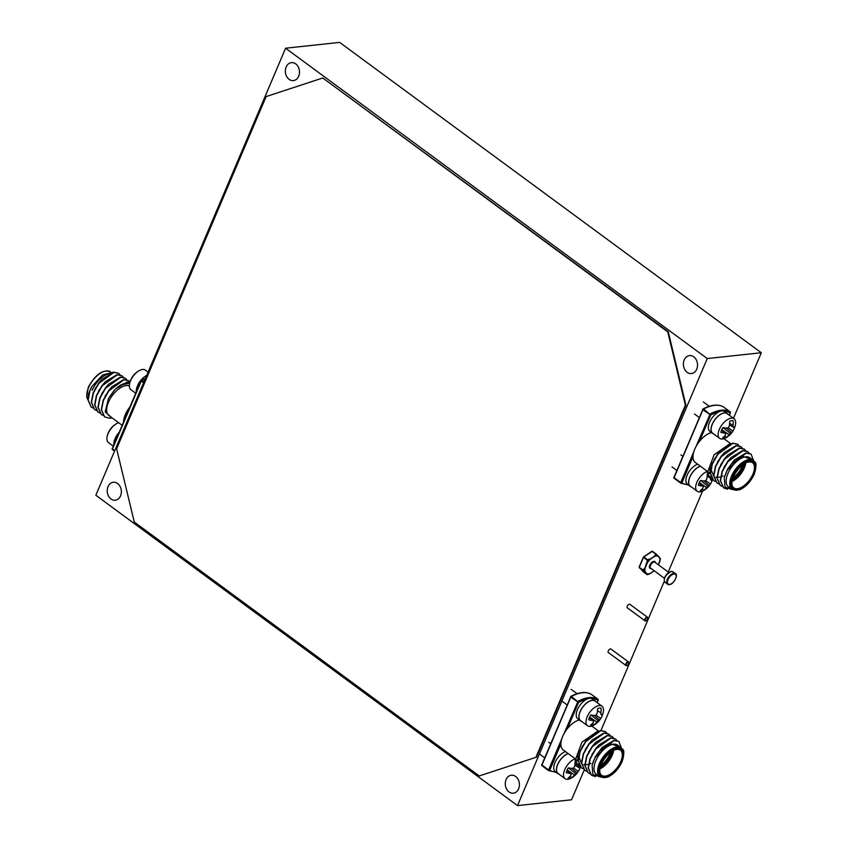 <?xml version="1.0" encoding="UTF-8"?>
<svg xmlns="http://www.w3.org/2000/svg" width="848" height="848" viewBox="0 0 848 848"><rect width="100%" height="100%" fill="white"/><g stroke="black" fill="none" stroke-linecap="round" stroke-linejoin="round"><path stroke-width="1.27" d="M621.33 747.809L617.715 745.148A18.073 9.201 126.4 0 0 595.752 760.91A18.073 9.201 126.4 0 0 596.282 774.266L599.896 776.927A18.073 9.201 -53.6 0 1 599.366 763.571A18.073 9.201 -53.6 0 1 621.33 747.809C622.231 750.342 625.951 747.353 622.114 761.557C618.605 769.083 613.751 774.277 607.571 777.16L599.896 776.927M583.191 768.786L581.463 767.885L578.357 760.72L580.223 751.392L585.703 741.682L600.797 730.7L605.546 731.665L606.871 733.107M581.346 767.79L578.113 760.539L579.979 751.222L585.459 741.502L588.904 737.527L600.564 730.52L605.419 731.58M620.27 747.226L610.062 743.505L595.508 757.105L599.091 751.54L614.185 740.548L618.923 741.512L621.393 747.862M595.508 757.105A21.719 11.056 126.4 0 0 593.483 761.165A21.719 11.056 126.4 0 0 592.095 765.15L595.275 756.914L602.292 747.385L613.952 740.378L618.807 741.428M595.455 776.598L591.501 775.273L588.395 768.108L590.261 758.79L595.741 749.07L610.846 738.089L615.584 739.053L616.909 740.495M591.385 775.189L588.152 767.928L590.017 758.61L595.497 748.89L598.942 744.915L610.602 737.908L615.457 738.968M589.879 773.715L588.152 772.814L585.046 765.649L586.911 756.321L592.392 746.611L607.497 735.629L612.235 736.583L613.56 738.036M588.035 772.719L584.802 765.468L586.668 756.14L592.158 746.431L595.593 742.456L607.253 735.449L612.118 736.499M586.53 771.256L584.813 770.344L581.696 763.179L583.562 753.861L589.053 744.141L604.147 733.16L608.885 734.124L610.221 735.576M584.685 770.26L581.463 763.009L583.329 753.681L588.809 743.972L592.254 739.986L603.903 732.99L608.769 734.039M579.396 719.994A18.073 9.201 126.4 0 0 567.429 728.602A18.073 9.201 126.4 0 0 562.627 736.53A18.073 9.201 126.4 0 0 560.835 744.131A18.073 9.201 126.4 0 0 563.157 749.876L578.124 760.9M592.095 765.15L592.869 774.457L599.822 776.863M579.491 748.943A18.073 9.201 126.4 0 0 578.124 759.511M597.183 731.517L581.919 742.201L575.209 760.327A21.719 11.056 126.4 0 0 577.583 765.023L577.997 765.331M579.841 766.327L578.113 765.426L575.209 760.327M595.519 756.469L601.942 747.745M591.925 754.455L598.593 745.275M588.586 751.985L595.593 742.456M585.237 749.526L592.254 739.986M590.855 763.412L589.233 764.08M588.417 764.334L586.159 764.737M584.802 764.726L583.742 764.536M581.474 763.338L579.195 757.624L579.926 752.197M581.887 747.067L588.554 737.887M558.927 774.139A12.338 6.286 -53.6 0 1 557.973 773.662A12.338 6.286 -53.6 0 1 558.185 763.327A12.338 6.286 -53.6 0 1 568.118 753.533M557.973 773.662L555.323 771.712A12.338 6.286 -53.6 0 1 555.535 761.377A12.338 6.286 -53.6 0 1 565.468 751.582M580.286 766.868A10.091 5.141 -53.6 0 1 579.587 768.945A10.091 5.141 -53.6 0 1 578.94 770.302A10.091 5.141 -53.6 0 1 578.325 771.373A19.218 7.812 -152.4 0 1 578.272 771.457A19.218 7.812 -152.4 0 1 576.884 772.74A18.995 12.858 -167.6 0 1 575.739 773.63A18.995 17.119 120.6 0 1 574.456 775.008A19.218 15.783 78.8 0 1 571.51 777.754A10.091 5.141 -53.6 0 1 568.043 778.135A19.218 14.077 -91.9 0 0 570.778 775.401A18.995 10.165 -114 0 0 571.149 774.129A18.995 1.558 -140.6 0 1 570.142 773.461A19.218 7.812 -152.4 0 1 566.252 772.666A10.091 5.141 -53.6 0 1 567.026 770.302A10.091 5.141 -53.6 0 1 568.287 767.885A19.218 6.116 18.6 0 0 572.294 768.394A18.995 11.172 2.7 0 0 573.831 767.79A18.995 15.434 -57.9 0 0 574.721 766.126A19.218 14.077 -91.9 0 0 575.103 761.493A10.091 5.141 -53.6 0 1 575.421 761.366M575.453 761.356A10.091 5.141 -53.6 0 1 576.979 760.963A10.091 5.141 -53.6 0 1 578.135 761.006M578.272 771.457A19.26 19.26 0 0 1 570.948 778.273A12.169 6.19 -53.6 0 1 567.863 779.301A12.169 6.19 -53.6 0 1 565.075 778.676A12.169 6.19 -53.6 0 1 564.726 769.687A12.169 6.19 -53.6 0 1 575.241 758.78M578.59 763.751A19.218 15.783 78.8 0 1 578.431 765.479M578.41 765.627A19.218 15.783 78.8 0 1 578.389 765.723A18.995 11.851 56.4 0 1 578.431 767.302L579.025 767.673A19.218 6.116 18.6 0 0 580.212 766.783M568.245 753.618A12.169 6.19 126.4 0 0 558.334 763.232A12.169 6.19 126.4 0 0 558.079 773.524L565.075 778.676M570.11 776.206L571.51 777.754M567.005 770.355L571.149 774.129M566.92 770.556L570.142 773.461M573.428 767.97L578.325 771.373M571.849 768.362L576.884 772.74M568.542 767.928L575.739 773.63M567.195 769.92L574.456 775.008M575.039 763.55L578.389 765.723M574.87 765.193L578.431 767.302M574.859 765.214L579.025 767.673M581.378 721.245A12.338 6.286 -53.6 0 1 580.435 720.758A12.338 6.286 -53.6 0 1 582.682 707.105A12.338 6.286 -53.6 0 1 595.063 700.883A12.338 6.286 -53.6 0 1 595.805 701.646M580.435 720.758L577.785 718.807A12.338 6.286 -53.6 0 1 580.032 705.144A12.338 6.286 -53.6 0 1 592.413 698.932L595.063 700.883M128.61 380.635L123.744 379.586L112.095 386.593L108.65 390.568L103.17 400.288L101.304 409.605L104.527 416.856M129.998 382.077L128.726 380.731L123.988 379.766L108.894 390.748L103.403 400.457L101.537 409.785L104.654 416.951L109.848 418.255L112.063 417.873M91.022 406.923L88.16 399.927L90.015 390.61L91.923 386.465A21.719 11.056 -53.6 0 0 89.899 390.525A21.719 11.056 -53.6 0 0 88.51 394.511L87.916 399.758L91.139 407.008M91.266 407.093L92.994 408.005M118.572 373.247L113.706 372.198L102.046 379.204L98.612 383.179L93.121 392.9L91.266 402.217L94.488 409.467M120.013 374.784L118.688 373.343L113.95 372.378L98.856 383.36L93.365 393.069L91.499 402.397L94.605 409.563L96.333 410.464M121.911 375.717L117.056 374.657L105.396 381.664L101.961 385.649L96.471 395.359L94.605 404.676L97.838 411.937M123.363 377.243L122.038 375.802L117.3 374.837L102.195 385.819L96.714 395.539L94.849 404.856L97.955 412.022L99.682 412.934M125.26 378.176L120.405 377.127L108.745 384.133L105.3 388.108L99.82 397.818L97.955 407.146L101.188 414.396M126.712 379.713L125.387 378.261L120.639 377.307L105.544 388.289L100.064 397.998L98.198 407.326L101.304 414.492L103.032 415.393M123.522 421.88A18.073 9.201 -53.6 0 1 125.303 414.661A18.073 9.201 -53.6 0 1 129.776 407.146M122.091 425.261L108.968 415.594A18.073 9.201 -53.6 0 1 108.438 402.249A18.073 9.201 -53.6 0 1 129.352 385.904M91.923 386.465L102.672 374.922L113.24 372.272M92.167 390.271A18.073 9.201 -53.6 0 1 109.339 373.661M111.459 417.428L105.173 411.884L108.491 398.465L113.876 390.737A21.719 11.056 -53.6 0 1 120.639 385.066L129.702 383.19M129.977 382.151L127.094 382.056L115.434 389.052L113.876 390.737M129.945 382.268L127.338 382.225L120.639 385.066M102.046 379.204L95.04 388.734M105.396 381.664L98.379 391.204M108.396 384.494L101.728 393.663M111.735 386.953L105.078 396.122M115.084 389.423L108.491 398.465M138.097 387.547L137.079 386.794A12.338 6.286 126.4 0 0 136.263 391.871M146.715 375.388A12.338 6.286 126.4 0 0 137.864 384.95L138.881 385.702M138.553 386.476L137.079 386.794M115.646 440.441L114.628 439.699A12.338 6.286 126.4 0 0 113.812 444.776M119.027 432.469A12.338 6.286 126.4 0 0 115.413 437.854L116.43 438.596M116.102 439.37L114.628 439.699M597.554 708.589A10.091 5.141 -53.6 0 1 599.441 708.069A10.091 5.141 -53.6 0 1 601.02 708.218A10.091 5.141 -53.6 0 1 601.031 708.218A19.218 15.783 78.8 0 1 600.85 712.829A18.995 11.851 56.4 0 1 600.882 714.398L601.486 714.769A19.218 6.116 18.6 0 0 602.811 713.677A10.091 5.141 -53.6 0 1 602.048 716.051A10.091 5.141 -53.6 0 1 601.391 717.408A10.091 5.141 -53.6 0 1 600.787 718.468A19.218 7.812 -152.4 0 1 600.734 718.553A19.218 7.812 -152.4 0 1 599.335 719.835A18.995 12.858 -167.6 0 1 598.2 720.736A18.995 17.119 120.6 0 1 596.907 722.114A19.218 15.783 78.8 0 1 593.971 724.86A10.091 5.141 -53.6 0 1 590.494 725.231A19.218 14.077 -91.9 0 0 593.24 722.507A18.995 10.165 -114 0 0 593.6 721.224A18.995 1.558 -140.6 0 1 592.604 720.556A19.218 7.812 -152.4 0 1 588.713 719.772A10.091 5.141 -53.6 0 1 589.487 717.397A10.091 5.141 -53.6 0 1 590.738 714.981A19.218 6.116 18.6 0 0 594.745 715.5A18.995 11.172 2.7 0 0 596.292 714.896A18.995 15.434 -57.9 0 0 597.172 713.221A19.218 14.077 -91.9 0 0 597.554 708.589M600.734 718.553A19.26 19.26 0 0 1 593.409 725.379A12.169 6.19 -53.6 0 1 590.314 726.407A12.169 6.19 -53.6 0 1 587.537 725.771A12.169 6.19 -53.6 0 1 587.176 716.793A12.169 6.19 -53.6 0 1 599.176 705.547A12.169 6.19 -53.6 0 1 601.953 706.172A12.169 6.19 -53.6 0 1 603.32 711.907A19.26 19.26 0 0 1 601.391 717.408M601.953 706.172L594.957 701.02A12.169 6.19 126.4 0 0 592.169 700.395A12.169 6.19 126.4 0 0 581.315 709.363A12.169 6.19 126.4 0 0 580.53 720.62L587.537 725.771M592.561 723.312L593.971 724.86M589.466 717.45L593.6 721.224M589.381 717.652L592.604 720.556M595.879 715.065L600.787 718.468M594.3 715.458L599.335 719.835M590.992 715.023L598.2 720.736M589.646 717.026L596.907 722.114M597.49 710.645L600.85 712.829M601.486 714.769L600.882 714.398M148.093 372.134L145.337 370.099A12.169 6.19 126.4 0 0 142.549 369.463A12.169 6.19 126.4 0 0 139.454 370.491A19.26 19.26 0 0 0 132.14 377.318A19.218 7.812 27.6 0 0 132.087 377.402A10.091 5.141 126.4 0 0 131.472 378.473A10.091 5.141 126.4 0 0 130.825 379.819M139.454 370.491A12.169 6.19 126.4 0 0 130.55 380.71A12.169 6.19 126.4 0 0 129.543 383.974A12.169 6.19 126.4 0 0 130.91 389.698L135.691 393.218M137.196 386.773A12.169 6.19 -53.6 0 1 137.938 385.003M118.614 422.696A12.169 6.19 126.4 0 0 117.003 423.396A19.26 19.26 0 0 0 109.678 430.212A19.218 7.812 27.6 0 0 109.625 430.307A10.091 5.141 126.4 0 0 109.01 431.367A10.091 5.141 126.4 0 0 108.364 432.724M117.003 423.396A12.169 6.19 126.4 0 0 108.099 433.614A12.169 6.19 126.4 0 0 107.081 436.868A12.169 6.19 126.4 0 0 108.459 442.592L113.24 446.112M114.745 439.667A12.169 6.19 -53.6 0 1 115.487 437.907M691.067 486.741A12.338 6.286 -53.6 0 1 690.124 486.264A12.338 6.286 -53.6 0 1 690.325 475.929A12.338 6.286 -53.6 0 1 700.268 466.135M690.124 486.264L687.474 484.314A12.338 6.286 -53.6 0 1 687.675 473.968A12.338 6.286 -53.6 0 1 697.618 464.185M713.528 433.847A12.338 6.286 -53.6 0 1 712.574 433.36A12.338 6.286 -53.6 0 1 714.832 419.696A12.338 6.286 -53.6 0 1 727.202 413.485A12.338 6.286 -53.6 0 1 727.944 414.248M712.574 433.36L709.924 431.409A12.338 6.286 -53.6 0 1 712.182 417.746A12.338 6.286 -53.6 0 1 724.552 411.534L727.202 413.485M729.704 421.191A10.091 5.141 -53.6 0 1 731.58 420.672A10.091 5.141 -53.6 0 1 733.16 420.809A10.091 5.141 -53.6 0 1 733.181 420.82A19.218 15.783 78.8 0 1 732.99 425.431A18.995 11.851 56.4 0 1 733.032 427L733.626 427.371A19.218 6.116 18.6 0 0 734.962 426.279A10.091 5.141 -53.6 0 1 734.188 428.653A10.091 5.141 -53.6 0 1 733.541 430A10.091 5.141 -53.6 0 1 732.926 431.07A19.218 7.812 -152.4 0 1 732.873 431.155A19.218 7.812 -152.4 0 1 731.485 432.438A18.995 12.858 -167.6 0 1 730.34 433.339A18.995 17.119 120.6 0 1 729.057 434.706A19.218 15.783 78.8 0 1 726.111 437.462A10.091 5.141 -53.6 0 1 722.644 437.833A19.218 14.077 -91.9 0 0 725.379 435.109A18.995 10.165 -114 0 0 725.75 433.826A18.995 1.558 -140.6 0 1 724.743 433.158A19.218 7.812 -152.4 0 1 720.853 432.363A10.091 5.141 -53.6 0 1 721.627 430A10.091 5.141 -53.6 0 1 722.888 427.583A19.218 6.116 18.6 0 0 726.895 428.092A18.995 11.172 2.7 0 0 728.432 427.498A18.995 15.434 -57.9 0 0 729.322 425.823A19.218 14.077 -91.9 0 0 729.704 421.191M732.873 431.155A19.26 19.26 0 0 1 725.549 437.981A12.169 6.19 -53.6 0 1 722.464 439.01A12.169 6.19 -53.6 0 1 719.676 438.374A12.169 6.19 -53.6 0 1 719.327 429.385A12.169 6.19 -53.6 0 1 731.315 418.138A12.169 6.19 -53.6 0 1 734.103 418.774A12.169 6.19 -53.6 0 1 735.47 424.498A19.26 19.26 0 0 1 733.541 430M734.103 418.774L727.107 413.623A12.169 6.19 126.4 0 0 724.319 412.987A12.169 6.19 126.4 0 0 713.465 421.954A12.169 6.19 126.4 0 0 712.68 433.222L719.676 438.374M724.711 435.914L726.111 437.462M721.606 430.053L725.75 433.826M721.521 430.254L724.743 433.158M728.029 427.668L732.926 431.07M726.45 428.06L731.485 432.438M723.143 427.625L730.34 433.339M721.796 429.629L729.057 434.706M729.64 423.247L732.99 425.431M729.471 424.89L733.032 427M729.46 424.912L733.626 427.371M712.437 479.47A10.091 5.141 -53.6 0 1 711.737 481.547A10.091 5.141 -53.6 0 1 711.09 482.904A10.091 5.141 -53.6 0 1 710.476 483.964A19.218 7.812 -152.4 0 1 710.423 484.06A19.218 7.812 -152.4 0 1 709.023 485.332A18.995 12.858 -167.6 0 1 707.889 486.233A18.995 17.119 120.6 0 1 706.596 487.611A19.218 15.783 78.8 0 1 703.66 490.356A10.091 5.141 -53.6 0 1 700.183 490.727A19.218 14.077 -91.9 0 0 702.928 488.003A18.995 10.165 -114 0 0 703.299 486.731A18.995 1.558 -140.6 0 1 702.292 486.063A19.218 7.812 -152.4 0 1 698.402 485.268A10.091 5.141 -53.6 0 1 699.176 482.904A10.091 5.141 -53.6 0 1 700.437 480.477A19.218 6.116 18.6 0 0 704.444 480.996A18.995 11.172 2.7 0 0 705.981 480.392A18.995 15.434 -57.9 0 0 706.872 478.717A19.218 14.077 -91.9 0 0 707.253 474.096A10.091 5.141 -53.6 0 1 707.571 473.958M707.592 473.947A10.091 5.141 -53.6 0 1 709.129 473.566A10.091 5.141 -53.6 0 1 710.274 473.597M710.423 484.06A19.26 19.26 0 0 1 703.098 490.875A12.169 6.19 -53.6 0 1 700.013 491.904A12.169 6.19 -53.6 0 1 697.226 491.268A12.169 6.19 -53.6 0 1 696.865 482.289A12.169 6.19 -53.6 0 1 707.391 471.371M710.73 476.353A19.218 15.783 78.8 0 1 710.571 478.071M710.55 478.23A19.218 15.783 78.8 0 1 710.539 478.325A18.995 11.851 56.4 0 1 710.582 479.904L711.175 480.275A19.218 6.116 18.6 0 0 712.362 479.385M700.384 466.22A12.169 6.19 126.4 0 0 690.484 475.834A12.169 6.19 126.4 0 0 690.23 486.116L697.226 491.268M702.261 488.808L703.66 490.356M699.155 482.947L703.299 486.731M699.07 483.159L702.292 486.063M705.568 480.572L710.476 483.964M703.988 480.964L709.023 485.332M700.681 480.519L707.889 486.233M699.335 482.523L706.596 487.611M707.179 476.152L710.539 478.325M711.175 480.275L710.582 479.904M656.108 553.988L657.762 555.853L656.182 554.401L654.455 556.214L655.78 554.02L651.858 551.285L643.706 556.913M643.314 571.859L647.035 574.626L650.162 573.587M643.378 557.274L639.127 567.058L643.526 556.913L652.091 551.2L656.066 553.956L652.345 551.274L643.823 556.977L647.448 559.648L650.331 558.991L647.671 560.157L647.003 563.114L647.119 560.051L643.494 557.38L639.286 567.301L642.911 569.973L644.925 568.022L643.367 570.291L644.904 571.785L639.286 567.672L647.077 574.658M647.512 574.711L646.441 573.863L647.543 574.711L650.278 573.545A10.653 5.427 -53.6 0 1 648.476 574.022A10.653 5.427 -53.6 0 1 646.939 573.905L645.137 571.647L644.448 571.796L647.119 573.725A10.399 5.289 126.4 0 0 648.614 573.831A10.399 5.289 126.4 0 0 650.342 573.375L654.2 570.778M659.627 557.507L657.73 555.535M658.398 564.8L660.401 558.779L656.087 553.967M654.115 570.831L650.278 573.545M658.461 564.853L659.649 561.853A10.399 5.289 126.4 0 0 659.67 558.185L659.797 557.973A10.653 5.427 -53.6 0 1 659.776 561.736L660.412 558.747M639.148 567.164L643.42 571.965M657.688 555.482L659.68 557.549M657.677 556.108L657.762 555.853A10.653 5.427 -53.6 0 0 656.225 555.747A10.653 5.427 -53.6 0 0 654.455 556.214L650.331 558.991A10.653 5.427 -53.6 0 0 647.003 563.114L647.183 563.189A10.399 5.289 126.4 0 1 650.427 559.171L654.455 556.458A10.399 5.289 126.4 0 1 657.677 556.108M644.904 571.785L645.137 571.647A10.399 5.289 126.4 0 1 645.158 567.98L647.183 563.189L646.505 562.966L644.925 568.022A10.653 5.427 -53.6 0 0 644.904 571.785M647.671 560.157L647.119 560.051L647.671 560.157M753.469 460.411L749.855 457.75A18.073 9.201 126.4 0 0 727.902 473.513A18.073 9.201 126.4 0 0 728.432 486.858L732.047 489.519A18.073 9.201 -53.6 0 1 731.517 476.173A18.073 9.201 -53.6 0 1 753.469 460.411C754.37 462.944 758.091 459.955 754.264 474.159C750.745 481.685 745.901 486.879 739.721 489.762L732.047 489.519M715.33 481.388L713.603 480.487L710.497 473.322L712.362 463.994L717.853 454.284L732.948 443.303L737.686 444.257L739.011 445.709M713.486 480.392L710.264 473.142L712.119 463.814L717.609 454.104L721.054 450.129L732.704 443.122L737.569 444.172M752.42 459.828L742.201 456.107L727.658 469.697L731.23 464.132L746.335 453.15L751.074 454.115L753.533 460.453M727.658 469.697A21.719 11.056 126.4 0 0 725.634 473.756A21.719 11.056 126.4 0 0 724.245 477.753L727.425 469.516L734.432 459.976L746.092 452.97L750.957 454.03M727.605 489.201L723.651 487.876L720.535 480.71L722.401 471.382L727.891 461.672L742.986 450.691L747.724 451.655L749.06 453.097M723.524 487.78L720.302 480.53L722.167 471.212L727.648 461.492L731.093 457.517L742.742 450.511L747.607 451.56M722.03 486.317L720.302 485.406L717.196 478.251L719.062 468.923L724.542 459.213L739.636 448.221L744.385 449.186L745.71 450.638M720.185 485.321L716.952 478.071L718.818 468.743L724.298 459.033L727.743 455.058L739.403 448.051L744.258 449.101M718.68 483.848L716.952 482.947L713.846 475.781L715.712 466.464L721.192 456.743L736.297 445.762L741.035 446.726L742.36 448.168M716.836 482.862L713.603 475.601L715.468 466.283L720.959 456.563L724.393 452.588L736.053 445.582L740.908 446.642M711.546 432.597A18.073 9.201 126.4 0 0 699.579 441.204A18.073 9.201 126.4 0 0 694.766 449.133A18.073 9.201 126.4 0 0 692.986 456.733A18.073 9.201 126.4 0 0 695.296 462.478L710.274 473.502M724.245 477.753L725.019 487.059L731.972 489.466M711.642 461.545A18.073 9.201 126.4 0 0 710.264 472.113M729.333 444.119L714.069 454.804L707.359 472.93A21.719 11.056 126.4 0 0 709.734 477.615L710.147 477.933M711.991 478.929L710.264 478.018L707.359 472.93M727.658 469.071L734.082 460.347M724.319 466.612L730.732 457.878M720.726 464.587L727.743 455.058M717.387 462.128L724.393 452.588M722.994 476.014L721.383 476.671M720.567 476.936L718.309 477.339M716.952 477.318L715.892 477.127M713.613 475.94L711.334 470.227L712.066 464.789M714.037 459.658L720.694 450.489M134.27 522.039L479.247 775.952L535.883 757.349L685.375 405.153L667.736 331.886L322.759 77.984L266.124 96.587L116.632 448.772L134.27 522.039M535.883 757.349L479.247 775.952M536.424 757.285L685.915 405.1L668.277 331.822L322.759 77.984M668.277 331.822L667.736 331.886M685.915 405.1L685.375 405.153M506.086 779.598A9.042 7.049 -96.1 0 0 506.553 788.99A9.042 7.049 -96.1 0 0 513.316 793.198A9.042 7.049 -96.1 0 0 518.616 788.82A9.042 7.049 -96.1 0 0 518.139 779.429A9.042 7.049 -96.1 0 0 511.386 775.22A9.042 7.049 -96.1 0 0 506.086 779.598M684.198 359.976A9.042 7.049 -96.1 0 0 684.675 369.368A9.042 7.049 -96.1 0 0 691.438 373.565A9.042 7.049 -96.1 0 0 696.727 369.198A9.042 7.049 -96.1 0 0 696.261 359.806A9.042 7.049 -96.1 0 0 689.498 355.598A9.042 7.049 -96.1 0 0 684.198 359.976M286.158 67.013A9.042 7.049 -96.1 0 0 286.624 76.405A9.042 7.049 -96.1 0 0 293.387 80.602A9.042 7.049 -96.1 0 0 298.687 76.235A9.042 7.049 -96.1 0 0 298.21 66.844A9.042 7.049 -96.1 0 0 291.458 62.635A9.042 7.049 -96.1 0 0 286.158 67.013M108.035 486.635A9.042 7.049 -96.1 0 0 108.512 496.027A9.042 7.049 -96.1 0 0 115.264 500.225A9.042 7.049 -96.1 0 0 120.564 495.857A9.042 7.049 -96.1 0 0 120.087 486.466A9.042 7.049 -96.1 0 0 113.335 482.258A9.042 7.049 -96.1 0 0 108.035 486.635M707.253 358.556L285.596 48.209L95.835 495.253L517.503 805.6L707.253 358.556L761.313 352.747L339.645 42.4L285.596 48.209M517.503 805.6L571.552 799.791L584.24 769.91M600.978 730.478L664.291 581.304M668.224 572.04L702.568 491.14M724.627 439.179L725.019 438.246M733.478 418.318L761.313 352.747M612.627 750.66A14.681 7.473 -53.6 0 1 611.313 755.176A14.681 7.473 -53.6 0 1 600.034 767.779M600.172 767.164A14.342 7.303 126.4 0 0 610.857 755.027A14.342 7.303 126.4 0 0 612.086 750.978M611.122 751.604A14.342 7.303 -53.6 0 1 610.136 754.487A14.342 7.303 -53.6 0 1 600.479 766.051M600.723 765.32A13.992 7.123 126.4 0 0 609.68 754.338A13.992 7.123 126.4 0 0 610.496 752.049M613.655 750.141A15.73 8.003 -53.6 0 1 612.203 755.282A15.73 8.003 -53.6 0 1 599.843 768.913M599.928 768.33A15.381 7.833 126.4 0 0 611.747 755.133A15.381 7.833 126.4 0 0 613.125 750.395M601.211 763.889A16.08 8.183 -53.6 0 1 617.068 749.028A16.08 8.183 -53.6 0 1 621.213 761.737A16.08 8.183 -53.6 0 1 605.366 776.598A16.08 8.183 -53.6 0 1 601.211 763.889M599.642 770.207A15.73 8.003 126.4 0 0 601.645 775.295A15.73 8.003 126.4 0 0 620.757 761.578A15.73 8.003 126.4 0 0 620.291 749.961A15.73 8.003 126.4 0 0 614.842 749.558M621.913 761.663A17.204 8.756 126.4 0 0 617.471 748.053A17.204 8.756 126.4 0 0 600.511 763.963A17.204 8.756 126.4 0 0 604.953 777.563A17.204 8.756 126.4 0 0 621.913 761.663M560.835 744.131L549.727 770.323A42.58 21.677 126.4 0 0 555.62 771.924M586.487 699.314A42.58 21.677 126.4 0 0 578.548 702.409L567.429 728.602M597.056 702.568L598.01 700.321A42.58 21.677 126.4 0 0 592.074 698.72M563.825 734.039L578.039 701.296A43.449 22.112 -53.6 0 1 597.904 699.165L591.279 694.289A43.449 22.112 126.4 0 0 571.414 696.42L578.548 702.409L570.778 697.151L541.957 765.066L548.582 769.942L561.715 738.99M548.582 770.567L541.999 765.723L541.692 764.663A0.869 0.869 0 0 0 541.978 765.702L548.603 770.578L548.582 769.942L549.727 770.323A0.869 0.742 -60.4 0 1 548.624 770.599L548.603 770.578A0.869 0.869 0 0 0 548.688 770.641L556.214 772.358M597.172 702.653L598.211 700.215A0.869 0.869 0 0 0 597.925 699.176L597.904 699.165A0.869 0.742 119.6 0 1 598.01 700.321L598.158 700.013M541.745 764.864A0.869 0.742 -60.4 0 0 541.936 765.67M591.3 694.3L591.321 694.321A0.869 0.869 0 0 0 591.215 694.247A0.869 0.742 -60.4 0 1 591.279 694.289L597.967 699.218M541.893 764.557L570.916 696.325A0.869 0.869 0 0 0 570.524 696.749L570.916 696.325C579.131 692.085 585.894 691.385 591.215 694.247M87.916 399.79L86.687 396.769L88.298 387.218C95.591 374.222 103 369.092 110.516 371.848A18.073 9.201 126.4 0 0 88.552 387.621A18.073 9.201 126.4 0 0 87.916 399.726M114.565 451.125L112.487 449.599L114.565 451.125M143.598 382.745L141.287 381.038L112.466 448.952L114.766 450.648M145.305 378.706A43.449 22.112 126.4 0 0 141.923 380.317L143.98 381.833M145.464 378.346L141.425 380.222A0.869 0.869 0 0 0 141.033 380.646L141.923 380.317L141.033 380.646L112.402 448.454M112.254 448.762A0.869 0.742 -60.4 0 0 112.445 449.557M112.466 448.952L112.201 448.56A0.869 0.869 0 0 0 112.487 449.599L112.466 448.952M668.743 572.421L654.921 562.245A3.646 1.855 126.4 0 0 654.094 562.054A3.646 1.855 126.4 0 0 650.829 564.747A3.646 1.855 126.4 0 0 650.596 568.118L664.419 578.294M651.063 568.467A4.166 2.12 -53.6 0 1 650.882 568.489A4.166 2.12 -53.6 0 1 649.801 565.192A4.166 2.12 -53.6 0 1 653.914 561.344A4.166 2.12 -53.6 0 1 655.387 562.584M669.03 584.59A6.604 3.36 -53.6 0 1 667.524 584.24A6.604 3.36 -53.6 0 1 667.948 578.135A6.604 3.36 -53.6 0 1 673.842 573.259A6.604 3.36 -53.6 0 1 675.347 573.608L672.941 571.838A6.604 3.36 126.4 0 0 671.425 571.488A6.604 3.36 126.4 0 0 665.532 576.354A6.604 3.36 126.4 0 0 665.108 582.47C662.913 578.908 664.938 575.23 671.181 571.414L672.941 571.838M674.012 573.979A6.084 3.095 126.4 0 0 668.012 579.597A6.084 3.095 126.4 0 0 669.581 584.41A6.084 3.095 126.4 0 0 675.58 578.781A6.084 3.095 126.4 0 0 674.012 573.979M664.281 580A6.084 3.095 -53.6 0 1 670.333 571.775M744.777 463.262A14.681 7.473 -53.6 0 1 743.463 467.778A14.681 7.473 -53.6 0 1 732.184 480.371M732.322 479.756A14.342 7.303 126.4 0 0 743.007 467.619A14.342 7.303 126.4 0 0 744.237 463.58M743.261 464.206A14.342 7.303 -53.6 0 1 742.276 467.089A14.342 7.303 -53.6 0 1 732.63 478.654M732.863 477.922A13.992 7.123 126.4 0 0 741.82 466.941A13.992 7.123 126.4 0 0 742.636 464.64M745.805 462.743A15.73 8.003 -53.6 0 1 744.353 467.884A15.73 8.003 -53.6 0 1 731.994 481.505M732.078 480.922A15.381 7.833 126.4 0 0 743.897 467.725A15.381 7.833 126.4 0 0 745.275 462.997M733.361 476.481A16.08 8.183 -53.6 0 1 749.208 461.63A16.08 8.183 -53.6 0 1 753.363 474.329A16.08 8.183 -53.6 0 1 737.506 489.19A16.08 8.183 -53.6 0 1 733.361 476.481M731.782 482.809A15.73 8.003 126.4 0 0 733.796 487.897A15.73 8.003 126.4 0 0 752.907 474.18A15.73 8.003 126.4 0 0 752.441 462.563A15.73 8.003 126.4 0 0 746.982 462.16M754.063 474.255A17.204 8.756 126.4 0 0 749.621 460.655A17.204 8.756 126.4 0 0 732.661 476.565A17.204 8.756 126.4 0 0 737.103 490.165A17.204 8.756 126.4 0 0 754.063 474.255M692.986 456.733L681.866 482.925A42.58 21.677 126.4 0 0 687.76 484.526M718.627 411.916A42.58 21.677 126.4 0 0 710.698 415.011L699.579 441.204M729.206 415.17L730.16 412.923A42.58 21.677 126.4 0 0 724.213 411.312M695.964 446.642L710.189 413.898A43.449 22.112 -53.6 0 1 730.043 411.757L723.418 406.881A43.449 22.112 126.4 0 0 703.564 409.022L710.698 415.011L702.928 409.754L674.096 477.657L680.732 482.544L693.865 451.592M680.732 483.159L674.128 478.304L673.842 477.265A0.869 0.869 0 0 0 674.128 478.304L680.753 483.18L680.732 482.544L681.866 482.925A0.869 0.742 -60.4 0 1 680.774 483.19L680.753 483.18A0.869 0.869 0 0 0 680.838 483.233L688.353 484.961M729.322 415.255L730.351 412.817A0.869 0.869 0 0 0 730.064 411.778L730.043 411.757A0.869 0.742 119.6 0 1 730.16 412.923L730.298 412.616M673.895 477.466A0.869 0.742 -60.4 0 0 674.086 478.261M723.461 406.913L723.439 406.902A0.869 0.869 0 0 0 723.355 406.839A0.869 0.742 -60.4 0 1 723.418 406.881L730.107 411.81M674.043 477.159L703.066 408.927A0.869 0.869 0 0 0 702.663 409.351L703.066 408.927C711.271 404.687 718.044 403.987 723.355 406.839A0.869 0.742 -60.4 0 0 723.28 406.807M645.858 620.747A2.173 1.102 -53.6 0 1 644.904 620.768C645.529 621.34 646.452 620.768 647.649 619.029L647.48 617.27L629.894 604.327A2.173 1.102 126.4 0 0 627.255 606.214A2.173 1.102 126.4 0 0 627.319 607.825L644.904 620.768A2.173 1.102 -53.6 0 1 644.84 619.167A2.173 1.102 -53.6 0 1 647.48 617.27A2.173 1.102 -53.6 0 1 647.745 618.181M647.565 619.072A1.823 0.933 126.4 0 0 647.098 617.63A1.823 0.933 126.4 0 0 645.296 619.316A1.823 0.933 126.4 0 0 645.773 620.757A1.823 0.933 126.4 0 0 647.565 619.072M626.873 665.457A2.173 1.102 -53.6 0 1 625.93 665.479C626.555 666.051 627.467 665.468 628.675 663.74L628.506 661.97L610.92 649.027A2.173 1.102 126.4 0 0 608.281 650.925A2.173 1.102 126.4 0 0 608.345 652.525L625.93 665.479A2.173 1.102 -53.6 0 1 625.866 663.867A2.173 1.102 -53.6 0 1 628.506 661.97A2.173 1.102 -53.6 0 1 628.771 662.882M628.591 663.783A1.823 0.933 126.4 0 0 628.124 662.341A1.823 0.933 126.4 0 0 626.322 664.026A1.823 0.933 126.4 0 0 626.799 665.468A1.823 0.933 126.4 0 0 628.591 663.783M601.645 775.295C599.271 773.673 599.144 769.846 601.296 763.847C608.122 752.271 614.45 747.639 620.291 749.961M598.508 731.008L591.798 726.079M595.731 756.066L595.275 756.914M601.614 748.063L602.292 747.385M598.264 745.604L598.942 744.915M588.226 738.216L588.904 737.527M539.89 754.307L544.617 757.783M548.741 742.265L550.617 743.643M578.94 770.302A19.26 19.26 0 0 0 580.339 766.931M115.434 389.052L114.766 389.741M112.095 386.593L111.417 387.271M108.745 384.133L108.067 384.812M562.341 701.402L567.068 704.889M571.202 689.371L577.085 693.696M131.472 378.473A19.26 19.26 0 0 0 129.543 383.974M109.01 431.367A19.26 19.26 0 0 0 107.081 436.868M694.491 414.004L699.218 417.481M703.342 401.963L709.235 406.298M672.029 466.898L676.757 470.386M680.891 454.867L682.767 456.245M711.09 482.904A19.26 19.26 0 0 0 712.49 479.533M665.108 582.47L669.273 584.664C673.81 584.664 678.623 574.297 675.347 573.608M733.796 487.897C731.411 486.264 731.294 482.448 733.435 476.438C740.262 464.863 746.6 460.241 752.441 462.563M730.647 443.61L723.938 438.67M727.87 468.668L727.425 469.516M733.764 460.665L734.432 459.976M724.531 466.209L724.075 467.047M730.414 458.196L731.093 457.517M720.376 450.807L721.054 450.129"/></g></svg>
